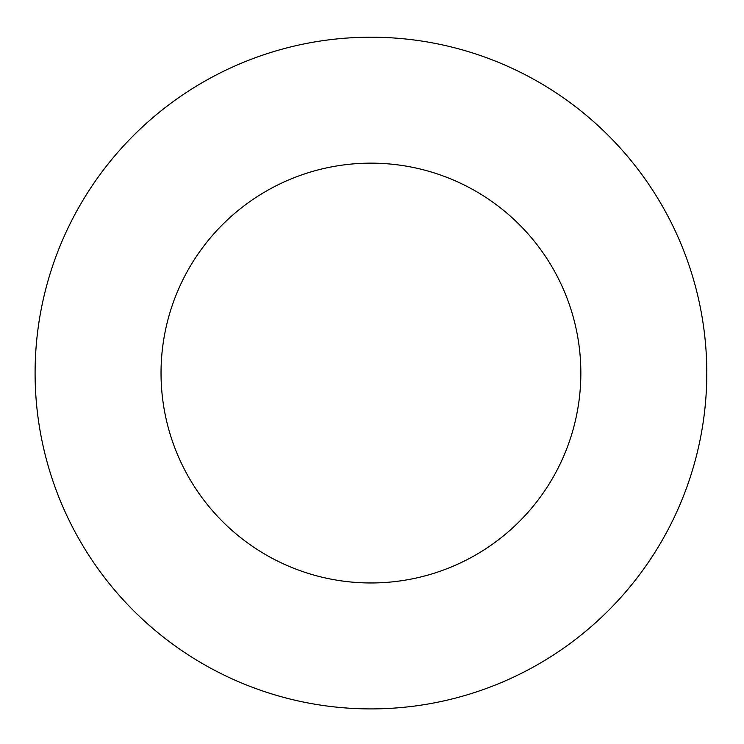 <?xml version="1.0" encoding="UTF-8"?>
<svg xmlns="http://www.w3.org/2000/svg" width="744" height="744" viewBox="0 0 744 744"><rect width="100%" height="100%" fill="white"/><g stroke="black" fill="none" stroke-linecap="round" stroke-linejoin="round"><path stroke-width="1.12" d="M580.85 373.06A209.91 209.91 0 0 0 265.989 191.273A209.91 209.91 0 0 0 265.989 554.847A209.91 209.91 0 0 0 580.85 373.06M706.8 373.06A335.86 335.86 0 0 0 203.019 82.193A335.86 335.86 0 0 0 203.019 663.918A335.86 335.86 0 0 0 706.8 373.06"/></g></svg>

